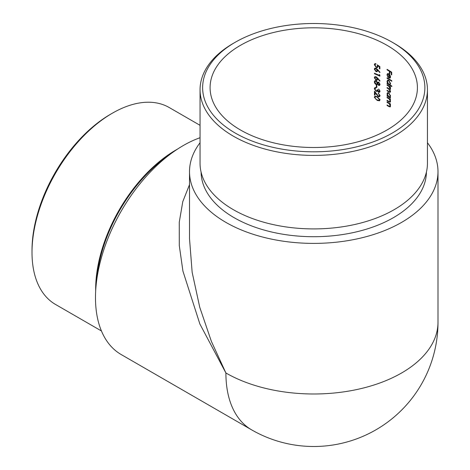 <?xml version="1.0" encoding="UTF-8"?>
<svg xmlns="http://www.w3.org/2000/svg" width="470" height="470" viewBox="0 0 470 470"><rect width="100%" height="100%" fill="white"/><g stroke="black" fill="none" stroke-linecap="round" stroke-linejoin="round"><path stroke-width="0.7" d="M240.452 129.978A103.664 59.849 0 0 0 353.422 142.951A103.664 59.849 0 0 0 417.413 87.655A103.664 59.849 0 0 0 313.754 27.806A103.664 59.849 0 0 0 210.09 87.655A103.664 59.849 0 0 0 240.452 129.978M377.592 69.519L376.006 68.197L374.802 68.174L374.32 69.166L376.018 71.622L377.163 71.651L377.58 70.089L379.737 72.556L380.024 72.309L377.592 69.519M377.592 78.073L376.006 76.751L374.802 76.728L374.32 77.715L376.018 80.17L377.163 80.206L377.58 78.637L379.737 81.11L380.024 80.858L377.592 78.073M376.305 85.141L376.305 87.279A103.664 59.849 180 0 1 376.864 87.526L376.864 85.387A103.664 59.849 0 0 0 376.305 85.141M379.478 95.428L379.137 96.15L378.403 96.127L374.461 91.198L374.461 94.969A103.664 59.849 180 0 1 375.031 95.21L375.031 92.625L378.444 96.65L379.596 96.679L380.024 95.71L378.25 93.066L379.478 95.428L379.954 95.152M387.051 69.354L387.051 69.854A103.664 59.849 180 0 1 389.36 71.228L389.36 73.438A103.664 59.849 180 0 1 389.836 73.731L389.836 71.522A103.664 59.849 180 0 1 391.246 72.421L391.246 74.63A103.664 59.849 180 0 1 391.71 74.93L391.71 72.221A103.664 59.849 0 0 0 387.051 69.354M387.051 77.832L387.051 78.331A103.664 59.849 180 0 1 391.821 81.275L391.821 80.775A103.664 59.849 0 0 0 387.051 77.832M390.482 88.207L388.819 88.566A103.664 59.849 0 0 0 387.051 87.52L387.051 88.019A103.664 59.849 180 0 1 388.408 88.818L390.129 91.192L389.912 91.744L388.937 91.415A103.664 59.849 0 0 0 387.051 90.299L387.051 90.798A103.664 59.849 180 0 1 388.931 91.909L390.235 92.285L390.547 91.538L389.73 89.541L390.547 88.76L389.9 86.95A103.664 59.849 180 0 1 390.488 87.32L390.488 86.821A103.664 59.849 0 0 0 387.051 84.741L387.051 85.24A103.664 59.849 180 0 1 388.52 86.104L390.129 88.407L389.912 88.948L390.535 88.589M390.505 89.088L389.73 89.541L390.235 89.512M387.051 97.208L387.051 97.707A103.664 59.849 180 0 1 388.314 98.447L389.236 99.082L390.129 101.021L389.465 101.655L388.69 101.238A103.664 59.849 0 0 0 387.051 100.275L387.051 100.774A103.664 59.849 180 0 1 388.825 101.82L390.194 102.207L390.547 101.367L389.877 99.405A103.664 59.849 180 0 1 390.488 99.787L390.488 99.288A103.664 59.849 0 0 0 387.051 97.208M390.541 101.285L389.465 101.655M387.051 101.914L387.051 102.407A103.664 59.849 180 0 1 388.314 103.153L389.236 103.788L390.129 105.727L389.465 106.355L388.69 105.938A103.664 59.849 0 0 0 387.051 104.975L387.051 105.474A103.664 59.849 180 0 1 388.825 106.525L390.194 106.913L390.547 106.073L389.877 104.105A103.664 59.849 180 0 1 390.488 104.487L390.488 103.993A103.664 59.849 0 0 0 387.051 101.914M390.541 105.991L389.465 106.355M390.27 97.026L389.865 97.261L390.547 96.044L388.802 92.825L387.527 92.684L386.992 93.877L387.662 95.921A103.664 59.849 0 0 0 387.051 95.569L387.051 96.068A103.664 59.849 180 0 1 390.488 98.148L390.488 97.648A103.664 59.849 0 0 0 389.865 97.261L390.094 97.167M390.264 84.524L389.836 84.77L390.547 83.578L388.802 80.358L387.527 80.217L386.992 81.41L387.662 83.454A103.664 59.849 0 0 0 387.051 83.102L387.051 83.601A103.664 59.849 180 0 1 391.821 86.545L391.821 86.051A103.664 59.849 0 0 0 389.836 84.77L390.082 84.676M390.229 77.961L390.547 76.945L389.918 74.959L388.784 73.796L387.445 73.649L386.992 74.777L387.956 77.221L387.421 74.965L387.785 74.131L388.702 74.242L388.702 77.879L390.071 78.079M374.32 97.267L377.21 100.433L379.56 100.774L380.024 99.816L377.21 96.656L374.796 96.315L374.32 97.267L376.082 96.25M375.189 88.16L375.953 88.055L375.953 87.555L374.825 87.614L374.32 88.713L376.106 91.397L377.539 91.098L378.644 92.249L379.566 92.267L380.024 91.28L378.661 88.983L379.478 91.027L378.65 91.756L377.768 89.929A103.664 59.849 0 0 0 377.216 89.676L376.799 90.875L376.059 90.88L374.89 88.965L375.953 87.714L375.289 88.107M380.019 91.262L378.65 91.756M377.369 91.327L377.939 90.869M378.65 85.411L379.578 85.434L380.024 84.483L378.661 82.215L377.522 82.503L376.029 80.746L374.796 80.758L374.32 81.903L374.931 83.631L376.076 84.541L377.093 84.559L377.522 84.112L378.65 85.411L380.013 84.623M377.833 82.203L378.221 82.103M379.343 74.554L379.343 75.412A103.664 59.849 0 0 0 374.461 73.244L374.461 73.743A103.664 59.849 180 0 1 379.889 76.163L379.889 75.135L379.343 74.554M379.889 66.617L377.216 64.813L377.492 66.164L377.128 67.004L376.288 66.969L374.89 64.96L375.26 64.196L375.882 64.155L375.882 63.656L374.796 63.709L374.32 64.69L376.27 67.457L377.575 67.521L377.939 65.8L379.343 66.752L379.343 68.644A103.664 59.849 180 0 1 379.889 68.896L379.889 66.617M200.055 142.745A124.245 71.728 0 0 0 189.51 171.667L189.51 238.648L192.148 272.253L199.732 307.221L211.383 341.385L225.9 372.98A124.245 71.734 -60 0 0 251.632 429.856L121.219 354.562A124.245 71.734 -60 0 1 95.486 297.686A124.245 71.734 -60 0 1 183.335 145.518A124.245 71.734 -60 0 1 200.055 137.722M189.51 171.667A124.245 71.728 0 0 0 225.9 222.386A124.245 71.728 0 0 0 401.603 222.386A124.245 71.728 0 0 0 437.993 171.667A124.245 71.728 0 0 0 427.447 142.745M201.089 172.091A112.665 65.048 0 0 0 234.084 217.663A112.665 65.048 0 0 0 356.53 231.845A112.665 65.048 0 0 0 426.413 172.091M251.632 429.856A124.245 124.245 0 0 0 437.993 322.255A124.245 71.728 180 0 1 401.603 372.98A124.245 71.728 180 0 1 225.9 372.98L199.873 323.995L182.924 271.096L179.293 245.604L179.27 222.151L182.783 201.636L189.51 184.669M235.176 133.022A111.126 64.155 0 0 0 392.327 133.022A111.126 64.155 0 0 0 392.327 42.294A111.126 64.155 0 0 0 235.176 42.294A111.126 64.155 0 0 0 235.176 133.022M200.055 89.758L200.055 163.266A113.693 65.641 0 0 0 233.355 209.685A113.693 65.641 0 0 0 357.259 223.914A113.693 65.641 0 0 0 427.447 163.266L427.447 89.758A113.693 65.641 180 0 1 357.259 150.4A113.693 65.641 180 0 1 233.355 136.171A113.693 65.641 180 0 1 200.055 89.758A113.693 65.641 180 0 1 233.355 43.34L235.176 42.294M392.327 42.294L394.148 43.34A113.693 65.641 180 0 1 427.447 89.758M96.761 279.709A112.665 65.048 -60 0 1 168.407 155.617M32.007 252.425L32.007 250.322A111.126 64.155 -60 0 1 110.579 114.228L112.4 113.176A113.693 65.641 120 0 0 32.007 252.425A113.693 65.641 120 0 0 55.554 304.472L101.444 330.968M95.68 290.824A113.693 65.641 -60 0 1 177.49 149.119M200.055 125.331L169.247 107.548A113.693 65.641 120 0 0 112.4 113.176M390.294 103.87L389.877 104.105M387.486 105.227L387.051 105.474M390.488 105.521L390.129 105.727M389.718 103.506L389.236 103.788M387.486 102.16L387.051 102.407M390.294 99.164L389.877 99.405M387.486 100.521L387.051 100.774M390.488 100.815L390.129 101.021M389.718 98.806L389.236 99.082M387.486 97.46L387.051 97.707M387.486 95.821L387.051 96.068M387.538 93.559L386.992 93.877M390.129 95.792L389.736 96.72L388.784 96.591L387.421 94.147L387.826 93.225L388.796 93.324L390.129 95.792L390.505 95.575M389.178 93.107L388.796 93.324M390.317 86.715L389.9 86.95M387.486 90.551L387.051 90.798M390.476 90.992L390.129 91.192M387.486 87.773L387.051 88.019M387.486 84.994L387.051 85.24M387.486 83.355L387.051 83.601M387.538 81.093L386.992 81.41M390.129 83.325L389.736 84.253L388.784 84.124L387.421 81.674L387.826 80.758L388.796 80.858L390.129 83.325L390.505 83.108M389.178 80.634L388.796 80.858M387.486 78.079L387.051 78.331M387.497 74.489L386.992 74.777M389.119 77.632L389.119 74.554L390.129 76.71L389.753 77.626L388.702 77.879M389.095 74.019L388.702 74.242M389.46 74.36L389.119 74.554M390.112 75.294L389.818 75.464M390.511 76.492L390.129 76.71M391.71 74.36L391.246 74.63M391.651 72.186L391.246 72.421M390.253 71.281L389.836 71.522M389.836 73.161L389.36 73.438M389.777 70.988L389.36 71.228M387.486 69.601L387.051 69.854M377.721 100.139L377.21 100.433M377.216 97.155L379.478 99.575L379.143 100.245L377.216 99.934L375.841 99.123L374.89 97.525L375.26 96.832L377.686 96.885M379.954 99.305L379.478 99.575M378.679 93.319L378.25 93.565M380.019 95.739L378.444 96.65M375.371 92.431L375.031 92.625M375.031 94.64L374.461 94.969M379.954 90.751L379.478 91.027M379.026 89.271L378.661 89.482M380.007 91.462L378.644 92.249M377.815 90.41L376.106 91.397M375.084 88.272L374.32 88.713M376.864 86.956L376.305 87.279M377.856 83.919L377.522 84.112M377.78 83.56L376.076 84.541M375.313 83.413L374.931 83.631M375.031 81.492L374.32 81.903M379.478 84.201L378.667 84.923L377.768 83.425L378.656 82.708L379.478 84.201L379.948 83.924M379.202 84.917L378.667 84.923M378.826 82.303L378.115 82.714L379.061 82.473M377.216 83.19L376.805 84.036L376.065 84.042L374.89 82.144L375.277 81.234L376.012 81.24L377.216 83.19L378.785 82.279M376.447 80.987L376.012 81.24M377.921 78.443L377.58 78.637M377.633 79.242L376.018 80.17M376 76.745L374.32 77.715M377.075 78.884L376.705 79.671L375.988 79.659L374.89 77.979L375.26 77.233L375.988 77.239L377.075 78.884L377.892 78.414M376.429 76.986L375.988 77.239M374.96 73.449L374.461 73.743M379.86 75.112L379.343 75.412M377.921 69.895L377.58 70.089M377.633 70.694L376.018 71.622M376 68.197L374.32 69.166M377.075 70.335L376.705 71.117L375.988 71.111L374.89 69.431L375.26 68.679L375.988 68.691L377.075 70.335L377.892 69.865M376.429 68.432L375.988 68.691M379.889 68.326L379.343 68.644M379.742 66.523L379.343 66.752M378.35 65.565L377.939 65.8M376.928 67.081L376.27 67.457M375.882 63.785L374.32 64.69M377.962 65.888L377.492 66.164M389.266 106.267L388.825 106.525M388.737 102.907L388.314 103.153M389.266 101.567L388.825 101.82M388.737 98.207L388.314 98.447M389.372 91.662L388.931 91.909M388.831 88.572L388.408 88.818M388.943 85.857L388.52 86.104M376.834 94.458L376.505 94.652M437.993 322.255L437.993 171.667M389.736 96.72L390.535 96.256M387.826 93.225L388.655 92.749M389.912 91.744L390.535 91.386M389.736 84.253L390.535 83.789M387.826 80.758L388.655 80.282M387.785 74.131L388.567 73.684M389.753 77.626L390.535 77.18M379.143 100.245L380.019 99.74M375.26 96.832L376.212 96.285M379.137 96.15L380.019 95.639M376.799 90.875L377.798 90.299M379.225 84.9L380.019 84.441M376.805 84.036L377.774 83.478M375.277 81.234L376.082 80.769M376.705 79.671L377.627 79.136M375.26 77.233L376.053 76.775M376.705 71.117L377.627 70.582M375.26 68.679L376.053 68.221M375.26 64.196L375.882 63.838M377.128 67.004L378.045 66.481"/></g></svg>
